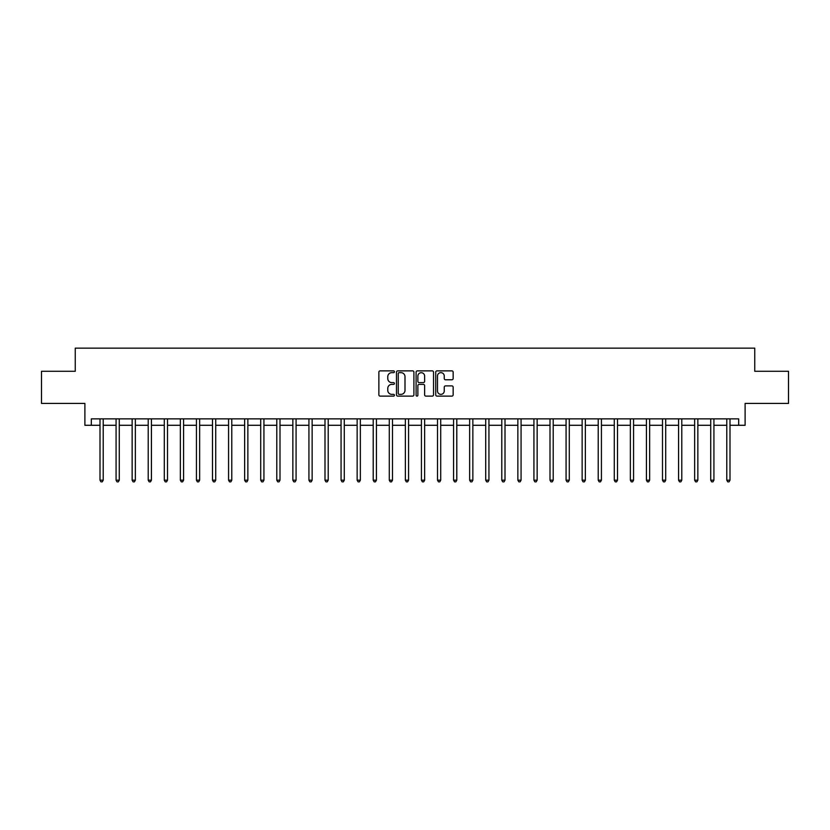 <?xml version="1.0" encoding="UTF-8"?>
<svg xmlns="http://www.w3.org/2000/svg" width="830" height="830" viewBox="0 0 830 830"><rect width="100%" height="100%" fill="white"/><g stroke="black" fill="none" stroke-linecap="round" stroke-linejoin="round"><path stroke-width="1.25" d="M394.426 371.767A0.882 0.882 0 0 0 393.545 370.875L380.14 370.875A1.266 1.266 0 0 0 378.874 372.141L378.874 394.862A1.266 1.266 0 0 0 380.14 396.118L393.545 396.118A0.882 0.882 0 0 0 394.426 395.236A0.882 0.882 0 0 0 393.545 394.354L391.812 394.354A4.036 4.036 0 0 1 387.776 390.318L387.776 388.419A4.036 4.036 0 0 1 391.812 384.383L393.545 384.383A0.882 0.882 0 0 0 394.426 383.502A0.882 0.882 0 0 0 393.545 382.62L391.812 382.62A4.036 4.036 0 0 1 387.776 378.573L387.776 376.685A4.036 4.036 0 0 1 391.812 372.649L393.545 372.649A0.882 0.882 0 0 0 394.426 371.767M451.883 379.777A1.266 1.266 0 0 0 453.149 378.511L453.149 372.141A1.266 1.266 0 0 0 451.883 370.875L436.995 370.875A1.266 1.266 0 0 0 435.729 372.141L435.729 394.862A1.266 1.266 0 0 0 436.995 396.118L451.883 396.118A1.266 1.266 0 0 0 453.149 394.862L453.149 387.164A1.266 1.266 0 0 0 451.883 385.898L445.513 385.898A1.266 1.266 0 0 0 444.247 387.164L444.247 390.982A3.372 3.372 0 0 1 440.875 394.354A3.372 3.372 0 0 1 437.493 390.982L437.493 376.021A3.372 3.372 0 0 1 440.875 372.649A3.372 3.372 0 0 1 444.247 376.021L444.247 378.511A1.266 1.266 0 0 0 445.513 379.777L451.883 379.777M91.321 425.282L91.321 418.86L738.679 418.86L738.679 425.282L745.112 425.282L745.112 403.432L788.5 403.432L788.5 371.29L754.75 371.29L754.75 348.144L75.25 348.144L75.25 371.29L41.5 371.29L41.5 403.432L84.888 403.432L84.888 425.282L100.005 425.282M413.9 372.141A1.266 1.266 0 0 0 412.635 370.875L397.746 370.875A1.266 1.266 0 0 0 396.481 372.141L396.481 394.862A1.266 1.266 0 0 0 397.746 396.118L412.635 396.118A1.266 1.266 0 0 0 413.9 394.862L413.9 372.141M417.365 370.875L432.254 370.875A1.266 1.266 0 0 1 433.519 372.141L433.519 394.862A1.266 1.266 0 0 1 432.254 396.118L425.883 396.118A1.266 1.266 0 0 1 424.628 394.862L424.628 385.649A1.266 1.266 0 0 0 423.362 384.383L419.129 384.383A1.266 1.266 0 0 0 417.874 385.649L417.874 395.236A0.882 0.882 0 0 1 416.992 396.118A0.882 0.882 0 0 1 416.1 395.236L416.1 372.141A1.266 1.266 0 0 1 417.365 370.875M103.211 425.282L116.076 425.282M119.281 425.282L132.146 425.282M135.352 425.282L148.217 425.282M151.434 425.282L164.288 425.282M167.504 425.282L180.359 425.282M183.575 425.282L196.43 425.282M199.646 425.282L212.501 425.282M215.717 425.282L228.572 425.282M231.788 425.282L244.643 425.282M247.859 425.282L260.713 425.282M263.93 425.282L276.784 425.282M280.001 425.282L292.855 425.282M296.071 425.282L308.926 425.282M312.142 425.282L324.997 425.282M328.213 425.282L341.068 425.282M344.284 425.282L357.139 425.282M360.355 425.282L373.21 425.282M376.426 425.282L389.291 425.282M392.497 425.282L405.362 425.282M408.568 425.282L421.433 425.282M424.638 425.282L437.503 425.282M440.709 425.282L453.574 425.282M456.791 425.282L469.645 425.282M472.861 425.282L485.716 425.282M488.932 425.282L501.787 425.282M505.003 425.282L517.858 425.282M521.074 425.282L533.929 425.282M537.145 425.282L550 425.282M553.216 425.282L566.07 425.282M569.287 425.282L582.141 425.282M585.358 425.282L598.212 425.282M601.428 425.282L614.283 425.282M617.499 425.282L630.354 425.282M633.57 425.282L646.425 425.282M649.641 425.282L662.496 425.282M665.712 425.282L678.567 425.282M681.783 425.282L694.648 425.282M697.854 425.282L710.719 425.282M713.925 425.282L726.79 425.282M729.995 425.282L738.679 425.282M399.126 372.649A0.882 0.882 0 0 0 398.244 373.531L398.244 393.472A0.882 0.882 0 0 0 399.126 394.354L400.963 394.354A4.036 4.036 0 0 0 404.999 390.318L404.999 376.685A4.036 4.036 0 0 0 400.963 372.649L399.126 372.649M424.628 376.083A3.372 3.372 0 0 0 421.246 372.712A3.372 3.372 0 0 0 417.874 376.083L417.874 381.354A1.266 1.266 0 0 0 419.129 382.62L423.362 382.62A1.266 1.266 0 0 0 424.628 381.354L424.628 376.083M103.377 418.86L103.304 419.015A1.287 1.287 0 0 0 103.211 419.503L103.211 480.186L100.005 480.186L100.005 419.503A1.287 1.287 0 0 0 99.911 419.015L99.839 418.86M103.211 480.186L102.246 481.857L100.959 481.857L100.005 480.186M119.447 418.86L119.375 419.015A1.287 1.287 0 0 0 119.281 419.503L119.281 480.186L116.076 480.186L116.076 419.503A1.287 1.287 0 0 0 115.982 419.015L115.91 418.86M119.281 480.186L118.317 481.857L117.04 481.857L116.076 480.186M135.518 418.86L135.446 419.015A1.287 1.287 0 0 0 135.352 419.503L135.352 480.186L132.146 480.186L132.146 419.503A1.287 1.287 0 0 0 132.053 419.015L131.98 418.86M135.352 480.186L134.398 481.857L133.111 481.857L132.146 480.186M151.589 418.86L151.517 419.015A1.287 1.287 0 0 0 151.434 419.503L151.434 480.186L148.217 480.186L148.217 419.503A1.287 1.287 0 0 0 148.124 419.015L148.051 418.86M151.434 480.186L150.469 481.857L149.182 481.857L148.217 480.186M167.66 418.86L167.598 419.015A1.287 1.287 0 0 0 167.504 419.503L167.504 480.186L164.288 480.186L164.288 419.503A1.287 1.287 0 0 0 164.195 419.015L164.122 418.86M167.504 480.186L166.54 481.857L165.253 481.857L164.288 480.186M183.731 418.86L183.669 419.015A1.287 1.287 0 0 0 183.575 419.503L183.575 480.186L180.359 480.186L180.359 419.503A1.287 1.287 0 0 0 180.266 419.015L180.203 418.86M183.575 480.186L182.61 481.857L181.324 481.857L180.359 480.186M199.802 418.86L199.74 419.015A1.287 1.287 0 0 0 199.646 419.503L199.646 480.186L196.43 480.186L196.43 419.503A1.287 1.287 0 0 0 196.337 419.015L196.274 418.86M199.646 480.186L198.681 481.857L197.395 481.857L196.43 480.186M215.873 418.86L215.81 419.015A1.287 1.287 0 0 0 215.717 419.503L215.717 480.186L212.501 480.186L212.501 419.503A1.287 1.287 0 0 0 212.407 419.015L212.345 418.86M215.717 480.186L214.752 481.857L213.466 481.857L212.501 480.186M231.944 418.86L231.881 419.015A1.287 1.287 0 0 0 231.788 419.503L231.788 480.186L228.572 480.186L228.572 419.503A1.287 1.287 0 0 0 228.478 419.015L228.416 418.86M231.788 480.186L230.823 481.857L229.537 481.857L228.572 480.186M248.014 418.86L247.952 419.015A1.287 1.287 0 0 0 247.859 419.503L247.859 480.186L244.643 480.186L244.643 419.503A1.287 1.287 0 0 0 244.549 419.015L244.487 418.86M247.859 480.186L246.894 481.857L245.607 481.857L244.643 480.186M264.085 418.86L264.023 419.015A1.287 1.287 0 0 0 263.93 419.503L263.93 480.186L260.713 480.186L260.713 419.503A1.287 1.287 0 0 0 260.62 419.015L260.558 418.86M263.93 480.186L262.965 481.857L261.678 481.857L260.713 480.186M280.156 418.86L280.094 419.015A1.287 1.287 0 0 0 280.001 419.503L280.001 480.186L276.784 480.186L276.784 419.503A1.287 1.287 0 0 0 276.691 419.015L276.629 418.86M280.001 480.186L279.036 481.857L277.749 481.857L276.784 480.186M296.227 418.86L296.165 419.015A1.287 1.287 0 0 0 296.071 419.503L296.071 480.186L292.855 480.186L292.855 419.503A1.287 1.287 0 0 0 292.762 419.015L292.7 418.86M296.071 480.186L295.107 481.857L293.82 481.857L292.855 480.186M312.298 418.86L312.236 419.015A1.287 1.287 0 0 0 312.142 419.503L312.142 480.186L308.926 480.186L308.926 419.503A1.287 1.287 0 0 0 308.833 419.015L308.77 418.86M312.142 480.186L311.177 481.857L309.891 481.857L308.926 480.186M328.369 418.86L328.307 419.015A1.287 1.287 0 0 0 328.213 419.503L328.213 480.186L324.997 480.186L324.997 419.503A1.287 1.287 0 0 0 324.904 419.015L324.841 418.86M328.213 480.186L327.248 481.857L325.962 481.857L324.997 480.186M344.44 418.86L344.377 419.015A1.287 1.287 0 0 0 344.284 419.503L344.284 480.186L341.068 480.186L341.068 419.503A1.287 1.287 0 0 0 340.974 419.015L340.912 418.86M344.284 480.186L343.319 481.857L342.033 481.857L341.068 480.186M360.511 418.86L360.448 419.015A1.287 1.287 0 0 0 360.355 419.503L360.355 480.186L357.139 480.186L357.139 419.503A1.287 1.287 0 0 0 357.045 419.015L356.983 418.86M360.355 480.186L359.39 481.857L358.104 481.857L357.139 480.186M376.592 418.86L376.519 419.015A1.287 1.287 0 0 0 376.426 419.503L376.426 480.186L373.21 480.186L373.21 419.503A1.287 1.287 0 0 0 373.127 419.015L373.054 418.86M376.426 480.186L375.461 481.857L374.174 481.857L373.21 480.186M392.663 418.86L392.59 419.015A1.287 1.287 0 0 0 392.497 419.503L392.497 480.186L389.291 480.186L389.291 419.503A1.287 1.287 0 0 0 389.197 419.015L389.125 418.86M392.497 480.186L391.532 481.857L390.245 481.857L389.291 480.186M408.733 418.86L408.661 419.015A1.287 1.287 0 0 0 408.568 419.503L408.568 480.186L405.362 480.186L405.362 419.503A1.287 1.287 0 0 0 405.268 419.015L405.196 418.86M408.568 480.186L407.603 481.857L406.327 481.857L405.362 480.186M424.804 418.86L424.732 419.015A1.287 1.287 0 0 0 424.638 419.503L424.638 480.186L421.433 480.186L421.433 419.503A1.287 1.287 0 0 0 421.339 419.015L421.267 418.86M424.638 480.186L423.674 481.857L422.397 481.857L421.433 480.186M440.875 418.86L440.803 419.015A1.287 1.287 0 0 0 440.709 419.503L440.709 480.186L437.503 480.186L437.503 419.503A1.287 1.287 0 0 0 437.41 419.015L437.337 418.86M440.709 480.186L439.755 481.857L438.468 481.857L437.503 480.186M456.946 418.86L456.874 419.015A1.287 1.287 0 0 0 456.791 419.503L456.791 480.186L453.574 480.186L453.574 419.503A1.287 1.287 0 0 0 453.481 419.015L453.408 418.86M456.791 480.186L455.826 481.857L454.539 481.857L453.574 480.186M473.017 418.86L472.955 419.015A1.287 1.287 0 0 0 472.861 419.503L472.861 480.186L469.645 480.186L469.645 419.503A1.287 1.287 0 0 0 469.552 419.015L469.49 418.86M472.861 480.186L471.897 481.857L470.61 481.857L469.645 480.186M489.088 418.86L489.026 419.015A1.287 1.287 0 0 0 488.932 419.503L488.932 480.186L485.716 480.186L485.716 419.503A1.287 1.287 0 0 0 485.623 419.015L485.56 418.86M488.932 480.186L487.967 481.857L486.681 481.857L485.716 480.186M505.159 418.86L505.096 419.015A1.287 1.287 0 0 0 505.003 419.503L505.003 480.186L501.787 480.186L501.787 419.503A1.287 1.287 0 0 0 501.694 419.015L501.631 418.86M505.003 480.186L504.038 481.857L502.752 481.857L501.787 480.186M521.23 418.86L521.167 419.015A1.287 1.287 0 0 0 521.074 419.503L521.074 480.186L517.858 480.186L517.858 419.503A1.287 1.287 0 0 0 517.764 419.015L517.702 418.86M521.074 480.186L520.109 481.857L518.823 481.857L517.858 480.186M537.301 418.86L537.238 419.015A1.287 1.287 0 0 0 537.145 419.503L537.145 480.186L533.929 480.186L533.929 419.503A1.287 1.287 0 0 0 533.835 419.015L533.773 418.86M537.145 480.186L536.18 481.857L534.894 481.857L533.929 480.186M553.371 418.86L553.309 419.015A1.287 1.287 0 0 0 553.216 419.503L553.216 480.186L550 480.186L550 419.503A1.287 1.287 0 0 0 549.906 419.015L549.844 418.86M553.216 480.186L552.251 481.857L550.964 481.857L550 480.186M569.442 418.86L569.38 419.015A1.287 1.287 0 0 0 569.287 419.503L569.287 480.186L566.07 480.186L566.07 419.503A1.287 1.287 0 0 0 565.977 419.015L565.915 418.86M569.287 480.186L568.322 481.857L567.035 481.857L566.07 480.186M585.513 418.86L585.451 419.015A1.287 1.287 0 0 0 585.358 419.503L585.358 480.186L582.141 480.186L582.141 419.503A1.287 1.287 0 0 0 582.048 419.015L581.986 418.86M585.358 480.186L584.393 481.857L583.106 481.857L582.141 480.186M601.584 418.86L601.522 419.015A1.287 1.287 0 0 0 601.428 419.503L601.428 480.186L598.212 480.186L598.212 419.503A1.287 1.287 0 0 0 598.119 419.015L598.057 418.86M601.428 480.186L600.464 481.857L599.177 481.857L598.212 480.186M617.655 418.86L617.593 419.015A1.287 1.287 0 0 0 617.499 419.503L617.499 480.186L614.283 480.186L614.283 419.503A1.287 1.287 0 0 0 614.19 419.015L614.127 418.86M617.499 480.186L616.534 481.857L615.248 481.857L614.283 480.186M633.726 418.86L633.663 419.015A1.287 1.287 0 0 0 633.57 419.503L633.57 480.186L630.354 480.186L630.354 419.503A1.287 1.287 0 0 0 630.261 419.015L630.198 418.86M633.57 480.186L632.605 481.857L631.319 481.857L630.354 480.186M649.797 418.86L649.734 419.015A1.287 1.287 0 0 0 649.641 419.503L649.641 480.186L646.425 480.186L646.425 419.503A1.287 1.287 0 0 0 646.331 419.015L646.269 418.86M649.641 480.186L648.676 481.857L647.39 481.857L646.425 480.186M665.878 418.86L665.805 419.015A1.287 1.287 0 0 0 665.712 419.503L665.712 480.186L662.496 480.186L662.496 419.503A1.287 1.287 0 0 0 662.402 419.015L662.34 418.86M665.712 480.186L664.747 481.857L663.461 481.857L662.496 480.186M681.949 418.86L681.876 419.015A1.287 1.287 0 0 0 681.783 419.503L681.783 480.186L678.567 480.186L678.567 419.503A1.287 1.287 0 0 0 678.484 419.015L678.411 418.86M681.783 480.186L680.818 481.857L679.531 481.857L678.567 480.186M698.02 418.86L697.947 419.015A1.287 1.287 0 0 0 697.854 419.503L697.854 480.186L694.648 480.186L694.648 419.503A1.287 1.287 0 0 0 694.554 419.015L694.482 418.86M697.854 480.186L696.889 481.857L695.602 481.857L694.648 480.186M714.091 418.86L714.018 419.015A1.287 1.287 0 0 0 713.925 419.503L713.925 480.186L710.719 480.186L710.719 419.503A1.287 1.287 0 0 0 710.625 419.015L710.553 418.86M713.925 480.186L712.96 481.857L711.684 481.857L710.719 480.186M730.161 418.86L730.089 419.015A1.287 1.287 0 0 0 729.995 419.503L729.995 480.186L726.79 480.186L726.79 419.503A1.287 1.287 0 0 0 726.696 419.015L726.624 418.86M729.995 480.186L729.041 481.857L727.754 481.857L726.79 480.186"/></g></svg>
